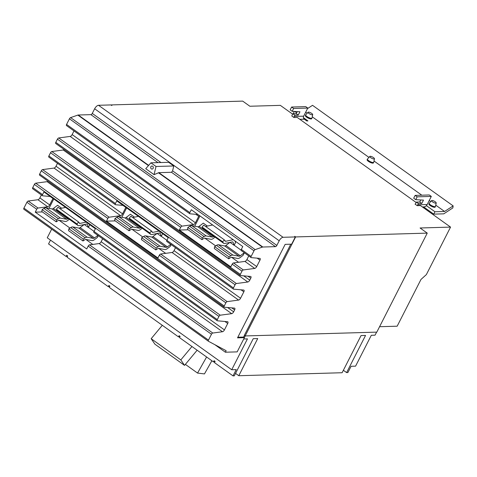 <?xml version="1.0" encoding="UTF-8"?>
<svg xmlns="http://www.w3.org/2000/svg" width="477" height="477" viewBox="0 0 477 477"><rect width="100%" height="100%" fill="white"/><g stroke="black" fill="none" stroke-linecap="round" stroke-linejoin="round"><path stroke-width="0.72" d="M154.894 344.173L184.539 365.376L180.813 359.902L151.167 338.7L154.894 344.173M211.871 360.755L204.466 373.914L197.544 373.08L185.368 364.374M184.539 365.376L197.138 350.219M180.813 359.902L191.951 346.511M151.167 338.7L162.305 325.302M197.544 373.08L206.601 356.987M370.247 156.295A2.588 0.745 -153 0 1 372.925 157.231A2.588 0.745 -153 0 1 374.457 158.763A2.588 0.745 -153 0 1 374.016 158.99A2.588 0.745 -153 0 1 371.166 157.953A2.588 0.745 -153 0 1 369.86 156.42A2.588 0.745 -153 0 1 370.247 156.295M432.007 200.471A2.588 0.745 -153 0 1 434.684 201.407A2.588 0.745 -153 0 1 436.216 202.94A2.588 0.745 -153 0 1 435.775 203.166A2.588 0.745 -153 0 1 432.925 202.129A2.588 0.745 -153 0 1 431.619 200.596A2.588 0.745 -153 0 1 432.007 200.471M308.482 112.119A2.588 0.745 -153 0 1 311.159 113.055A2.588 0.745 -153 0 1 312.691 114.587A2.588 0.745 -153 0 1 312.25 114.814A2.588 0.745 -153 0 1 309.4 113.776A2.588 0.745 -153 0 1 308.094 112.244A2.588 0.745 -153 0 1 308.482 112.119M179.895 336.822L178.47 336.863L179.084 335.659L180.109 336.392L179.495 337.603L213.469 361.9L214.084 360.69L215.109 361.429L214.495 362.633L233.026 375.888L234.296 375.852L253.233 338.688L257.723 338.557L238.792 375.721L235.549 373.402M109.68 286.599L108.255 286.641L108.869 285.437L109.895 286.17L109.281 287.381L178.47 336.863M67.472 256.411L66.047 256.453L66.661 255.249L67.692 255.988L67.078 257.192L108.255 286.641M214.894 361.858L213.469 361.9M374.457 158.763L373.771 162.186A3.536 1.014 -153 0 1 373.741 162.263A3.536 1.014 -153 0 1 373.169 162.502A3.536 1.014 -153 0 1 369.389 161.154A3.536 1.014 -153 0 1 367.445 159.056A3.536 1.014 -153 0 1 367.493 158.99L369.86 156.42M436.216 202.94L435.531 206.362A3.536 1.014 -153 0 1 435.507 206.44A3.536 1.014 -153 0 1 434.929 206.678A3.536 1.014 -153 0 1 431.154 205.331A3.536 1.014 -153 0 1 429.205 203.232A3.536 1.014 -153 0 1 429.252 203.166L431.619 200.596M312.691 114.587L312.006 118.01A3.536 1.014 -153 0 1 311.976 118.087A3.536 1.014 -153 0 1 311.403 118.326A3.536 1.014 -153 0 1 307.629 116.978A3.536 1.014 -153 0 1 305.679 114.879A3.536 1.014 -153 0 1 305.727 114.814L308.094 112.244M423.636 206.905L433.736 214.125L443.759 213.839L452.84 207.93L453.15 205.891L312.53 105.316L307.54 108.565M244.373 252.798L243.073 255.344L240.193 257.532A5.301 2.361 -54.4 0 1 237.749 258.445L231.613 257.294A2.701 1.204 125.6 0 0 230.576 257.61L228.721 258.82L229.014 256.918L230.868 255.708A5.301 2.361 -54.4 0 1 232.907 255.088L239.037 256.238A2.701 1.204 125.6 0 0 240.283 255.773L244.29 252.732M229.908 242.399L225.871 245.464A2.701 1.204 -54.4 0 1 224.625 245.929L218.496 244.779A5.301 2.361 125.6 0 0 216.457 245.399L214.602 246.609L214.31 248.511L228.721 258.82M214.602 246.609L229.014 256.918M212.647 224.989L205.587 226.444M234.976 240.957L235.531 242.59L234.1 245.285L233.092 242.316A2.701 1.204 125.6 0 0 232.871 241.994A2.701 1.204 125.6 0 0 232.293 241.911L224.786 243.455A5.301 2.361 -54.4 0 1 223.647 243.288A5.301 2.361 -54.4 0 1 223.331 242.93L222.67 241.797L224.339 239.853L225.001 240.992A2.701 1.204 125.6 0 0 225.162 241.171A2.701 1.204 125.6 0 0 225.74 241.255L233.235 239.71M224.339 239.853L203.751 225.132L202.081 227.07L202.743 228.209A5.301 2.361 125.6 0 0 203.059 228.561L223.647 243.288M222.67 241.797L202.081 227.07M215.067 237.147L213.428 238.393A5.301 2.361 -54.4 0 1 210.983 239.299L204.848 238.148A2.701 1.204 125.6 0 0 203.81 238.47L201.956 239.675L202.248 237.773L204.102 236.568A5.301 2.361 -54.4 0 1 206.142 235.942L212.271 237.093A2.701 1.204 125.6 0 0 213.517 236.628L213.917 236.324M207.406 226.068L203.309 223.135L199.106 226.325A2.701 1.204 -54.4 0 1 197.86 226.784L191.73 225.633A5.301 2.361 125.6 0 0 189.691 226.259L187.837 227.463L187.544 229.371L201.956 239.675M187.837 227.463L202.248 237.773M171.142 244.588L170.194 246.448L167.314 248.636A5.301 2.361 -54.4 0 1 164.869 249.543L158.734 248.392A2.701 1.204 125.6 0 0 157.696 248.714L155.842 249.918L156.128 248.016L157.988 246.812A5.301 2.361 -54.4 0 1 160.022 246.186L166.157 247.336A2.701 1.204 125.6 0 0 167.403 246.871L170.766 244.319M157.028 233.503L152.992 236.568A2.701 1.204 -54.4 0 1 151.746 237.027L145.61 235.876A5.301 2.361 125.6 0 0 143.577 236.503L141.717 237.707L141.43 239.615L155.842 249.918M141.717 237.707L156.128 248.016M138.431 216.361L132.701 217.542M162.645 233.682L161.22 236.389L160.212 233.414A2.701 1.204 125.6 0 0 159.992 233.098A2.701 1.204 125.6 0 0 159.413 233.009L151.907 234.553A5.301 2.361 -54.4 0 1 150.768 234.386A5.301 2.361 -54.4 0 1 150.452 234.034L149.79 232.895L151.459 230.957L152.121 232.09A2.701 1.204 125.6 0 0 152.282 232.269A2.701 1.204 125.6 0 0 152.861 232.359L159.02 231.089M151.459 230.957L130.871 216.23L129.201 218.174L129.863 219.307A5.301 2.361 125.6 0 0 130.179 219.658L150.768 234.386M149.79 232.895L129.201 218.174M142.188 228.25L140.548 229.491A5.301 2.361 -54.4 0 1 138.103 230.403L131.968 229.252A2.701 1.204 125.6 0 0 130.931 229.568L129.076 230.779L129.368 228.877L131.223 227.666A5.301 2.361 -54.4 0 1 133.262 227.046L139.391 228.197A2.701 1.204 125.6 0 0 140.637 227.732L141.037 227.428M134.526 217.166L130.43 214.233L126.226 217.423A2.701 1.204 -54.4 0 1 124.98 217.888L118.851 216.737A5.301 2.361 125.6 0 0 116.811 217.357L114.957 218.567L114.665 220.469L129.076 230.779M114.957 218.567L129.368 228.877M98.274 235.662L97.338 237.498L94.458 239.687A5.301 2.361 -54.4 0 1 92.013 240.599L85.878 239.448A2.701 1.204 125.6 0 0 84.84 239.764L82.986 240.974L83.272 239.072L85.133 237.862A5.301 2.361 -54.4 0 1 87.166 237.236L93.301 238.387A2.701 1.204 125.6 0 0 94.547 237.928L97.892 235.388M84.173 224.554L80.136 227.618A2.701 1.204 -54.4 0 1 78.89 228.084L72.754 226.933A5.301 2.361 125.6 0 0 70.721 227.553L68.861 228.763L68.575 230.665L82.986 240.974M68.861 228.763L83.272 239.072M65.576 207.417L59.846 208.592M89.789 224.733L88.364 227.44L87.357 224.464A2.701 1.204 125.6 0 0 87.136 224.148A2.701 1.204 125.6 0 0 86.558 224.065L79.051 225.609A5.301 2.361 -54.4 0 1 77.912 225.436A5.301 2.361 -54.4 0 1 77.596 225.084L76.934 223.951L78.604 222.008L79.265 223.141A2.701 1.204 125.6 0 0 79.426 223.325A2.701 1.204 125.6 0 0 80.005 223.409L86.164 222.139M78.604 222.008L58.015 207.28L56.346 209.224L57.007 210.363A5.301 2.361 125.6 0 0 57.323 210.715L77.912 225.436M76.934 223.951L56.346 209.224M69.332 219.301L67.692 220.547A5.301 2.361 -54.4 0 1 65.248 221.453L59.112 220.302A2.701 1.204 125.6 0 0 58.075 220.618L56.22 221.829L56.513 219.927L58.367 218.716A5.301 2.361 -54.4 0 1 60.406 218.096L66.536 219.247A2.701 1.204 125.6 0 0 67.782 218.782L68.181 218.478M61.67 208.222L57.574 205.289L53.37 208.473A2.701 1.204 -54.4 0 1 52.124 208.938L45.995 207.787A5.301 2.361 125.6 0 0 43.956 208.413L42.101 209.618L41.809 211.52L56.22 221.829M42.101 209.618L56.513 219.927M238.792 375.721L342.122 372.728L361.053 335.569L365.543 335.438L346.612 372.597L343.368 370.277M346.612 372.597L347.882 372.561L351.084 366.288L355.574 366.157L371.303 335.289L375.047 335.176L376.597 332.135M51.665 229.139L47.253 237.796L231.727 369.741L247.456 338.873L243.735 338.98M231.727 369.741L236.222 369.615L233.026 375.888M50.496 240.116L48.547 243.938L66.047 256.453M292.198 111.314L290.171 109.865L291.614 107.033L293.641 108.482L292.198 111.314L299.955 111.761L298.262 115.088L294.869 115.184L292.842 113.735L296.235 113.639L297.272 111.606M296.235 113.639L298.262 115.088M303.432 117.688L307.939 120.914L306.759 120.943L304.314 119.196A2.206 1.872 88.3 0 1 303.664 116.167L307.79 108.07L293.641 108.482M307.79 108.07L305.763 106.621L291.614 107.033M373.741 162.263L373.413 162.907A3.536 1.014 -153 0 1 372.841 163.14A3.536 1.014 -153 0 1 369.067 161.792A3.536 1.014 -153 0 1 367.117 159.694L367.445 159.056M429.205 203.232L428.883 203.87A3.536 1.014 27 0 0 430.826 205.969A3.536 1.014 27 0 0 434.601 207.316A3.536 1.014 27 0 0 435.179 207.084L435.507 206.44M305.679 114.879L305.358 115.523A3.536 1.014 27 0 0 307.301 117.616A3.536 1.014 27 0 0 311.076 118.964A3.536 1.014 27 0 0 311.654 118.731L311.976 118.087M433.736 214.125L434.946 211.752L444.57 211.472L435.769 205.176M430.725 201.568L429.234 200.507M421.805 195.188L374.004 160.999M368.959 157.392L312.244 116.823M307.2 113.216L305.709 112.155M444.57 211.472L453.15 205.891M419.76 201.992L421.787 203.44L418.395 203.536L417.757 204.788A4.991 4.227 88.3 0 1 417.196 205.659L415.044 204.12A2.206 1.872 -91.7 0 0 415.729 203.339L416.373 202.087L419.76 201.992L420.797 199.958M415.723 199.666L413.696 198.211L415.139 195.385L417.166 196.834L415.723 199.666L423.481 200.113L421.787 203.44M422.36 206.94L423.701 206.905A4.991 4.227 -91.7 0 0 427.189 204.514L431.315 196.423L417.166 196.834M431.315 196.423L429.288 194.974L415.139 195.385M426.402 205.641L434.946 211.752M293.355 113.723L294.196 111.427M294.72 111.457L296.646 112.834M234.189 245.22L241.094 250.163M234.1 245.285L230.027 242.376M161.309 236.324L166.908 240.33M161.22 236.389L157.148 233.474M88.454 227.374L94.052 231.381M88.364 227.44L84.292 224.53M244.397 337.638L245.267 335.933M294.869 115.184L294.231 116.436A2.206 1.872 -91.7 0 0 293.969 117.521L291.817 115.983A4.991 4.227 88.3 0 1 292.204 114.987L292.842 113.735M418.395 203.536L416.373 202.087M379.567 326.709L397.162 326.196L420.982 279.444L426.355 274.609L450.556 227.106L420.434 205.563L417.196 205.659M194.723 226.199L199.964 215.914M204.848 238.148L215.687 245.905M231.607 257.294L238.554 262.261M121.844 217.297L126.626 207.918M131.968 229.252L142.802 237.003M158.728 248.392L165.644 253.341M48.988 208.348L53.77 198.969M59.112 220.302L69.946 228.054M85.872 239.448L92.818 244.415M290.791 244.2L244.349 335.349L245.172 335.939L376.806 332.129L427.255 233.122L420.082 227.988L450.556 227.106M244.457 335.426L243.592 337.06L244.415 337.65L237.522 337.853L285.157 244.367L291.65 244.176L295.341 236.938L294.72 236.497M295.341 236.938L283.07 237.296L98.512 105.286L110.777 104.934L111.886 105.512L111.063 104.922L242.692 101.112L249.865 106.246L280.339 105.363L292.634 114.152M293.969 117.521L297.207 117.425L416.159 202.504M245.172 335.939L295.621 236.932L427.255 233.122M295.621 236.932L294.798 236.342M198.003 214.513L189.929 213.797A1.413 0.632 -54.4 0 1 189.774 213.738A1.413 0.632 -54.4 0 1 189.846 212.611L191.313 209.731L242.781 246.543L241.314 249.423A1.413 0.632 125.6 0 0 241.243 250.556L251.051 257.568A1.413 0.632 125.6 0 0 251.206 257.622L259.846 258.391A2.123 0.942 -54.4 0 1 260.078 258.474A2.123 0.942 -54.4 0 1 259.971 260.168L256.698 266.583A2.123 0.942 -54.4 0 1 254.736 268.42L243.3 269.952A1.413 0.632 125.6 0 0 241.988 271.174L240.354 274.376A1.413 0.632 125.6 0 0 240.283 275.503A1.413 0.632 125.6 0 0 240.438 275.557L250.634 276.463A2.123 0.942 -54.4 0 1 250.872 276.547A2.123 0.942 -54.4 0 1 250.759 278.24L249.775 280.172A2.123 0.942 -54.4 0 1 247.813 282.008L236.377 283.535A1.413 0.632 125.6 0 0 235.066 284.763L233.438 287.959A1.413 0.632 125.6 0 0 233.36 289.086A1.413 0.632 125.6 0 0 233.521 289.145L243.711 290.052A2.123 0.942 -54.4 0 1 243.95 290.135A2.123 0.942 -54.4 0 1 243.836 291.823L240.569 298.244A2.123 0.942 -54.4 0 1 238.601 300.081L227.165 301.613A1.413 0.632 125.6 0 0 225.854 302.835L224.226 306.031A1.413 0.632 125.6 0 0 224.154 307.164A1.413 0.632 125.6 0 0 224.309 307.218L234.505 308.124A2.123 0.942 -54.4 0 1 234.744 308.208A2.123 0.942 -54.4 0 1 234.63 309.895L233.647 311.827A2.123 0.942 -54.4 0 1 231.685 313.663L220.243 315.196A1.413 0.632 125.6 0 0 218.937 316.418L217.303 319.62A1.413 0.632 125.6 0 0 217.232 320.747A1.413 0.632 125.6 0 0 217.387 320.8L227.583 321.707A2.123 0.942 -54.4 0 1 227.821 321.79A2.123 0.942 -54.4 0 1 227.708 323.484L224.44 329.899A2.123 0.942 -54.4 0 1 222.473 331.736L212.784 333.035A1.413 0.632 125.6 0 0 211.472 334.258L208.485 340.125A1.413 0.632 125.6 0 0 208.407 341.252A1.413 0.632 125.6 0 0 208.443 341.27L226.146 350.702L225.377 352.217L214.841 344.68M248.75 255.922L246.889 259.571A2.123 0.942 -54.4 0 1 244.928 261.408L233.492 262.94A1.413 0.632 125.6 0 0 232.18 264.163L230.802 266.858L179.334 230.045L180.711 227.35A1.413 0.632 -54.4 0 1 182.023 226.122L193.459 224.595A2.123 0.942 125.6 0 0 195.421 222.759L198.694 216.337A2.123 0.942 125.6 0 0 199.022 215.24M179.334 230.045L188.135 229.789M123.12 205.408L115.506 204.734A1.413 0.632 -54.4 0 1 115.351 204.681A1.413 0.632 -54.4 0 1 115.422 203.548L116.782 200.877L168.25 237.689L166.89 240.366A1.413 0.632 125.6 0 0 166.819 241.493L233.36 289.086M175.518 247.718L174.022 250.646A2.123 0.942 -54.4 0 1 172.06 252.482L160.624 254.014A1.413 0.632 125.6 0 0 159.312 255.237L157.923 257.962L106.454 221.149L107.844 218.424A1.413 0.632 -54.4 0 1 109.15 217.202L120.592 215.67A2.123 0.942 125.6 0 0 122.553 213.833L125.827 207.417A2.123 0.942 125.6 0 0 125.85 207.364M106.454 221.149L115.255 220.893M50.306 196.494L42.638 195.808A1.413 0.632 -54.4 0 1 42.477 195.755A1.413 0.632 -54.4 0 1 42.554 194.628L43.926 191.927L95.394 228.745L94.023 231.44A1.413 0.632 125.6 0 0 93.951 232.567L217.232 320.747M102.65 238.792L101.154 241.726A2.123 0.942 -54.4 0 1 99.192 243.556L89.497 244.856A1.413 0.632 125.6 0 0 88.191 246.078L86.719 248.964L35.25 212.152L36.717 209.266A1.413 0.632 -54.4 0 1 38.029 208.044L47.724 206.744A2.123 0.942 125.6 0 0 49.686 204.907L52.959 198.492A2.123 0.942 125.6 0 0 52.995 198.414M35.25 212.152L42.399 211.943M237.838 337.227L243.592 337.06M283.07 237.296A4.013 1.789 125.6 0 0 279.2 240.784L276.833 245.422A1.413 0.632 -54.4 0 1 275.467 246.651L262.815 247.02A3.112 1.383 125.6 0 0 262.398 247.104L255.165 249.614A1.413 0.632 125.6 0 0 253.997 250.807L251.123 256.441A1.413 0.632 125.6 0 0 251.051 257.568M98.512 105.286A4.013 1.789 125.6 0 0 94.643 108.774L92.276 113.419A1.413 0.632 -54.4 0 1 90.91 114.647L78.258 115.011A3.112 1.383 125.6 0 0 77.834 115.094L70.608 117.61A1.413 0.632 125.6 0 0 69.433 118.797L66.565 124.431A1.413 0.632 125.6 0 0 66.488 125.564L189.774 213.738M74.001 130.931L72.14 134.58A2.123 0.942 -54.4 0 1 70.173 136.416L58.737 137.948A1.413 0.632 125.6 0 0 57.431 139.171L55.797 142.367A1.413 0.632 125.6 0 0 55.726 143.499L240.283 275.503M64.156 149.528A2.123 0.942 -54.4 0 1 63.256 149.999L51.814 151.531A1.413 0.632 125.6 0 0 50.508 152.753L48.875 155.955A1.413 0.632 125.6 0 0 48.803 157.082L115.351 204.681M57.502 163.307L56.012 166.234A2.123 0.942 -54.4 0 1 54.044 168.071L42.608 169.603A1.413 0.632 125.6 0 0 41.296 170.826L39.669 174.027A1.413 0.632 125.6 0 0 39.591 175.154L224.154 307.164M48.022 181.182A2.123 0.942 -54.4 0 1 47.122 181.659L35.686 183.192A1.413 0.632 125.6 0 0 34.374 184.414L32.746 187.61A1.413 0.632 125.6 0 0 32.674 188.743L42.477 195.755M41.374 194.962L39.877 197.895A2.123 0.942 -54.4 0 1 37.916 199.732L28.221 201.032A1.413 0.632 125.6 0 0 26.915 202.254L23.922 208.121A1.413 0.632 125.6 0 0 23.85 209.248A1.413 0.632 125.6 0 0 23.88 209.266L208.377 341.228M225.377 352.217L237.164 351.877L244.415 337.65M173.771 165.966L172.591 170.861L171.499 172.286L158.847 172.656L154.053 174.648L145.735 168.697L150.917 162.824L168.661 162.311L173.771 165.966L156.027 166.479L154.053 174.648M150.917 162.824L156.027 166.479M153.129 168.357A1.556 1.318 88.3 0 1 150.863 166.741A1.556 1.318 88.3 0 1 153.129 168.357M216.457 245.399L230.868 255.708M218.496 244.779L232.907 255.088M224.625 245.929L239.037 256.238M225.871 245.464L240.283 255.773M225.74 241.255L224.739 240.539M223.331 242.93L202.743 228.209M189.691 226.259L204.102 236.568M191.73 225.633L206.142 235.942M197.86 226.784L212.271 237.093M199.106 226.325L213.517 236.628M233.092 242.316L232.496 241.887M143.577 236.503L157.988 246.812M145.61 235.876L160.022 246.186M151.746 237.027L166.157 247.336M152.992 236.568L167.403 246.871M152.861 232.359L151.853 231.637M150.452 234.034L129.863 219.307M116.811 217.357L131.223 227.666M118.851 216.737L133.262 227.046M124.98 217.888L139.391 228.197M126.226 217.423L140.637 227.732M160.212 233.414L159.616 232.985M70.721 227.553L85.133 237.862M72.754 226.933L87.166 237.236M78.89 228.084L93.301 238.387M80.136 227.618L94.547 237.928M80.005 223.409L78.997 222.687M77.596 225.084L57.007 210.363M43.956 208.413L58.367 218.716M45.995 207.787L60.406 218.096M52.124 208.938L66.536 219.247M53.37 208.473L67.782 218.782M87.357 224.464L86.76 224.041M303.664 116.167L294.231 116.436M304.314 119.196L299.86 119.322M427.189 204.514L417.757 204.788M211.472 334.258L88.191 246.078M212.784 333.035L89.497 244.856M222.473 331.736L99.192 243.556M224.44 329.899L101.154 241.726M227.708 323.484L224.894 321.468M217.303 319.62L94.023 231.44M225.854 302.835L159.312 255.237M227.165 301.613L160.624 254.014M238.601 300.081L172.06 252.482M240.569 298.244L174.022 250.646M243.836 291.823L241.022 289.813M233.438 287.959L166.89 240.366M241.988 271.174L232.18 264.163M243.3 269.952L233.492 262.94M254.736 268.42L244.928 261.408M256.698 266.583L246.889 259.571M259.971 260.168L257.157 258.152M251.123 256.441L241.314 249.423M279.2 240.784L94.643 108.774M253.997 250.807L69.433 118.797M189.846 212.611L66.565 124.431M198.694 216.337L195.88 214.322M195.421 222.759L72.14 134.58M193.459 224.595L70.173 136.416M182.023 226.122L58.737 137.948M180.711 227.35L57.431 139.171M240.354 274.376L55.797 142.367M250.759 278.24L247.945 276.225M249.775 280.172L243.741 275.849M247.813 282.008L63.256 149.999M236.377 283.535L51.814 151.531M235.066 284.763L50.508 152.753M115.422 203.548L48.875 155.955M125.827 207.417L123.006 205.402M122.553 213.833L56.012 166.234M120.592 215.67L54.044 168.071M109.15 217.202L42.608 169.603M107.844 218.424L41.296 170.826M224.226 306.031L39.669 174.027M234.63 309.895L231.816 307.886M233.647 311.827L227.607 307.51M231.685 313.663L47.122 181.659M220.243 315.196L35.686 183.192M218.937 316.418L34.374 184.414M42.554 194.628L32.746 187.61M52.959 198.492L50.139 196.476M49.686 204.907L39.877 197.895M47.724 206.744L37.916 199.732M38.029 208.044L28.221 201.032M36.717 209.266L26.915 202.254M208.485 340.125L23.922 208.121M157.988 162.621L90.91 114.647M148.669 165.376L78.258 115.011M160.946 162.538L92.276 113.419M276.833 245.422L172.591 170.861M275.467 246.651L171.499 172.286M262.815 247.02L158.847 172.656M262.398 247.104L158.442 172.752M255.165 249.614L70.608 117.61M148.46 165.608L77.834 115.094M432.162 213.004L431.804 213.696M426.349 208.843L425.991 209.54M208.407 341.252L23.85 209.248"/></g></svg>
